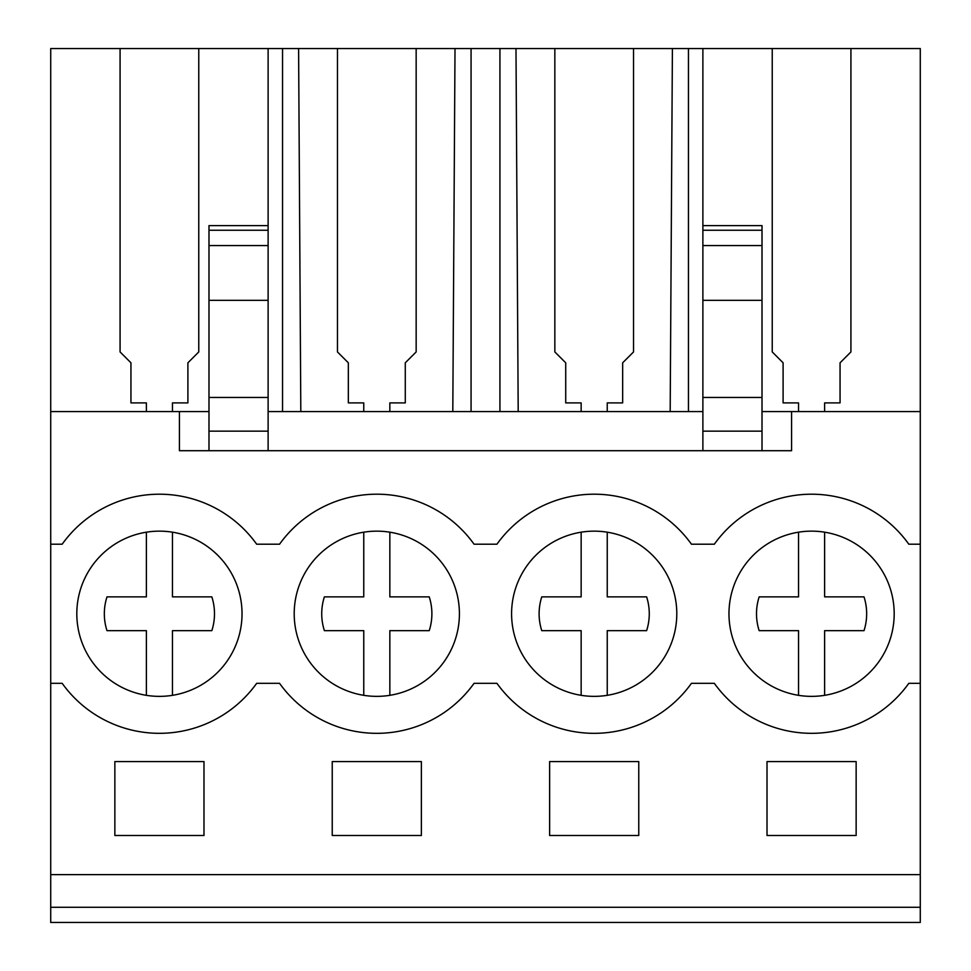<?xml version="1.0" encoding="UTF-8"?>
<svg xmlns="http://www.w3.org/2000/svg" width="971" height="971" viewBox="0 0 971 971"><rect width="100%" height="100%" fill="white"/><g stroke="black" fill="none" stroke-linecap="round" stroke-linejoin="round"><path stroke-width="1.46" d="M50.723 907.278L920.277 907.278L920.277 922.45L50.723 922.45L50.723 411.583L179.417 411.583L179.417 450.714L791.583 450.714L791.583 411.583L920.277 411.583L920.277 544.197L908.82 544.197A119.567 119.567 0 0 0 714.34 544.197L691.437 544.197A119.567 119.567 0 0 0 496.946 544.197L474.054 544.197A119.567 119.567 0 0 0 279.563 544.197L256.66 544.197A119.567 119.567 0 0 0 62.18 544.197L50.723 544.197M300.816 411.583L298.595 48.55L120.076 48.55L120.076 351.939L120.076 48.55L50.723 48.55L50.723 411.583M50.723 683.329L62.18 683.329A119.567 119.567 0 0 0 256.66 683.329L279.563 683.329A119.567 119.567 0 0 0 474.054 683.329L496.946 683.329A119.567 119.567 0 0 0 691.437 683.329L714.34 683.329A119.567 119.567 0 0 0 908.82 683.329L920.277 683.329L920.277 544.197M746.481 562.901A82.608 82.608 0 0 1 862.442 548.664A82.608 82.608 0 0 1 876.679 664.613A82.608 82.608 0 0 1 760.718 678.85A82.608 82.608 0 0 1 746.481 562.901M94.321 562.901A82.608 82.608 0 0 1 210.282 548.664A82.608 82.608 0 0 1 224.519 664.613A82.608 82.608 0 0 1 108.558 678.85A82.608 82.608 0 0 1 94.321 562.901M659.285 664.613A82.608 82.608 0 0 1 543.335 678.85A82.608 82.608 0 0 1 529.098 562.901A82.608 82.608 0 0 1 645.047 548.664A82.608 82.608 0 0 1 659.285 664.613M311.715 562.901A82.608 82.608 0 0 1 427.665 548.664A82.608 82.608 0 0 1 441.902 664.613A82.608 82.608 0 0 1 325.953 678.85A82.608 82.608 0 0 1 311.715 562.901M179.417 411.583L208.983 411.583M268.117 411.583L702.883 411.583M762.017 411.583L791.583 411.583M120.076 351.939L130.939 362.802L130.939 402.892L146.378 402.892L146.378 411.583M688.451 411.583L688.451 48.55L920.277 48.55L920.277 411.583M298.595 48.55L688.451 48.55M50.723 874.628L920.277 874.628L920.277 907.278M920.277 874.628L920.277 683.329M114.857 761.58L114.857 835.497L203.983 835.497L203.983 761.58L114.857 761.58M549.635 761.58L549.635 835.497L638.76 835.497L638.76 761.58L549.635 761.58M332.24 761.58L421.365 761.58L421.365 835.497L332.24 835.497L332.24 761.58M767.017 761.58L856.143 761.58L856.143 835.497L767.017 835.497L767.017 761.58M268.117 48.55L268.117 225.6L208.983 225.6L208.983 450.714M198.764 351.939L198.764 48.55L198.764 351.939L187.901 362.802L187.901 402.892L187.901 363.105M172.462 411.583L172.462 402.892L187.901 402.892M130.939 363.105L130.939 402.892M208.983 431.148L268.117 431.148L268.117 450.714M208.983 397.455L268.117 397.455L268.117 431.148M268.117 225.6L268.117 397.455M850.924 351.939L850.924 48.55L850.924 351.939L840.061 362.802L840.061 402.892L840.061 363.105M824.622 411.583L824.622 402.892L840.061 402.892M772.236 351.939L772.236 48.55L772.236 351.939L783.099 362.802L783.099 402.892L798.538 402.892L798.538 411.583M702.883 48.55L702.883 245.578L762.017 245.578L762.017 450.714M702.883 225.6L762.017 225.6L762.017 245.578M783.099 363.105L783.099 402.892M762.017 300.342L702.883 300.342L702.883 245.578M702.883 300.342L702.883 397.455L762.017 397.455M702.883 397.455L702.883 431.148L762.017 431.148M702.883 431.148L702.883 450.714M337.459 351.939L337.459 48.55L337.459 351.939L348.334 362.802L348.334 402.892L363.761 402.892L363.761 411.583M348.334 363.105L348.334 402.892M282.549 411.583L282.549 48.55M389.844 411.583L389.844 402.892L405.283 402.892L405.283 363.105M416.158 48.55L416.158 351.939L416.158 48.55M452.802 411.583L455.011 48.55M405.283 402.892L405.283 362.802L416.158 351.939M471.069 411.583L471.069 48.55M499.931 411.583L499.931 48.55M554.842 351.939L554.842 48.55L554.842 351.939L565.717 362.802L565.717 402.892L581.156 402.892L581.156 411.583M518.198 411.583L515.989 48.55M565.717 363.105L565.717 402.892M607.239 411.583L607.239 402.892L622.666 402.892L622.666 363.105M633.541 48.55L633.541 351.939L633.541 48.55M670.184 411.583L672.405 48.55M622.666 402.892L622.666 362.802L633.541 351.939M172.462 532.193L172.462 596.862L211.836 596.862A55.08 55.08 0 0 1 211.836 630.665L172.462 630.665L172.462 695.333M146.378 695.333L146.378 630.665L106.992 630.665A55.08 55.08 0 0 1 106.992 596.862L146.378 596.862L146.378 532.193M389.844 532.193L389.844 596.862L429.231 596.862A55.08 55.08 0 0 1 429.231 630.665L389.844 630.665L389.844 695.333M363.761 695.333L363.761 630.665L324.387 630.665A55.08 55.08 0 0 1 324.387 596.862L363.761 596.862L363.761 532.193M429.231 630.665L389.844 630.665M607.239 532.193L607.239 596.862L646.613 596.862A55.08 55.08 0 0 1 646.613 630.665L607.239 630.665L607.239 695.333M581.156 695.333L581.156 630.665L541.769 630.665A55.08 55.08 0 0 1 541.769 596.862L581.156 596.862L581.156 532.193M824.622 532.193L824.622 596.862L864.008 596.862A55.08 55.08 0 0 1 864.008 630.665L824.622 630.665L824.622 695.333M798.538 695.333L798.538 630.665L759.164 630.665A55.08 55.08 0 0 1 759.164 596.862L798.538 596.862L798.538 532.193M208.983 300.342L268.117 300.342M208.983 230.248L268.117 230.248M208.983 245.578L268.117 245.578M762.017 230.248L702.883 230.248"/></g></svg>
